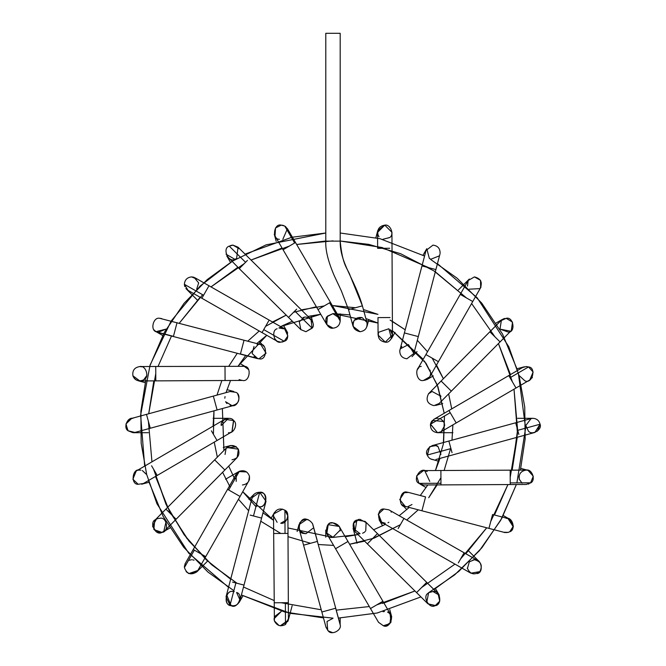 <?xml version="1.0" encoding="UTF-8"?>
<svg xmlns="http://www.w3.org/2000/svg" width="666" height="666" viewBox="0 0 666 666"><rect width="100%" height="100%" fill="white"/><g stroke="black" fill="none" stroke-linecap="round" stroke-linejoin="round"><path stroke-width="1" d="M331.735 328.047L332.992 328.155L326.773 324.592L332.992 328.155C327.456 329.404 323.102 318.906 327.897 315.875M326.248 323.485L325.949 322.452M325.816 320.404L325.899 319.713M326.232 318.49L327.414 316.417M327.772 316.009L332.625 313.778M332.975 313.769L339.593 318.107M332.692 313.769L327.322 316.525L326.773 324.592L317.998 309.565L329.578 302.805L317.998 309.565L283.067 249.742L317.998 309.565M327.797 325.94L329.562 327.289M339.202 317.332L340.184 320.962C339.727 325.299 337.329 327.697 332.992 328.155C337.329 327.697 339.727 325.299 340.184 320.962L339.202 317.332L330.428 302.306L329.578 302.805L340.184 320.962L329.578 302.805L330.428 302.306L295.488 242.491L283.067 249.742L295.488 242.491L287.437 228.704L284.757 226.065L281.227 225.141L275.516 227.955L275.016 235.964L283.067 249.742M294.638 242.982L284.757 226.065L294.638 242.982M279.395 239.294C271.695 239.485 273.818 222.993 281.227 225.141L284.748 226.057M282.825 239.352L287.437 228.704M285.797 226.781L285.323 226.423M283.516 225.516L283.092 225.383M274.275 234.199L276.215 241.425M281.776 225.158L283.258 225.433M311.03 315.784L312.912 322.794M312.304 327.847L305.927 331.718L300.865 329.637L305.927 331.718L300.865 329.628L299.275 321.778L304.062 317.574L302.389 318.256M302.364 318.273C307.084 313.628 316.833 323.526 312.121 328.18L310.989 319.414L298.626 307.168L238.053 247.203L232.992 245.121L229.27 246.154C221.886 248.143 228.421 263.253 234.923 259.24C228.421 263.253 221.886 248.143 229.27 246.154L245.571 262.296L239.269 268.656L288.503 317.391L294.797 311.03L288.503 317.391L239.269 268.656L247.444 260.398L245.571 262.296L229.27 246.154L232.65 245.13M305.927 331.718L312.121 328.18L294.797 311.03L312.121 328.18M296.67 309.141L294.797 311.03L296.67 309.141M232.184 245.163L230.361 245.621L232.992 245.121L239.219 248.718M226.04 254.179L234.815 259.274M235.031 259.216L236.588 258.541L238.053 247.203M236.588 258.541L234.923 259.24M239.269 268.656L226.756 255.902L230.503 262.396M277.114 328.738C270.746 330.478 274.325 343.839 280.711 342.158L284.182 341.267C291.725 339.568 285.572 324.067 278.921 327.997L284.607 328.921M285.681 329.77L284.99 329.179M286.705 330.985L283.383 325.199M287.396 332.301L287.662 333.108M262.029 332.592L201.865 298.251L262.029 332.592L268.706 320.895L262.029 332.592L277.148 341.217L280.711 342.158L284.182 341.267L263.736 329.603L284.182 341.267L283.658 341.533M283.025 341.783L282.542 341.924M282.517 341.933L281.901 342.066M277.131 341.208L274.658 338.852M287.487 332.55L287.121 331.693M284.707 328.987L287.837 335.98L284.182 341.267M283.816 328.48L279.737 327.839M208.541 286.555L201.865 298.251L208.541 286.555M203.571 295.263L184.382 284.315L188.003 290.343L184.382 284.315L203.571 295.263M195.138 277.847L191.575 276.906C187.138 277.397 184.74 279.862 184.382 284.315C184.74 279.862 187.138 277.397 191.575 276.906L195.146 277.855L284.274 328.721M184.415 284.857L184.823 286.588L184.415 284.857M185.881 288.503L187.179 289.793M196.661 289.186L198.668 282.933L194.072 277.347M194.031 277.339L193.456 277.156M193.423 277.148L191.6 276.906L196.661 279.012M257.834 358.674L252.131 353.538L253.987 346.478M257.134 344.655L258.683 344.397M260.081 344.464L260.731 344.588M260.881 344.622L266.075 353.163L259.024 358.774M262.862 345.471L263.927 346.295M264.102 346.453L259.107 341.458M258.874 358.774L258.283 358.733M240.401 354.121L173.401 336.53L240.401 354.121L244.039 340.251L240.451 353.946L258.841 358.774L240.401 354.121L257.218 358.541M256.768 358.4L253.971 356.668M257.226 358.541L255.711 357.95M259.166 344.389C267.674 341.983 267.532 361.313 259.057 358.774L258.841 358.774M177.039 322.652L173.401 336.53L177.039 322.652M173.443 336.347L156.443 331.884L173.443 336.347M260.889 344.622L159.79 318.323C153.255 316.575 149.85 330.403 156.443 331.884C149.85 330.403 153.255 316.575 159.79 318.323L161.622 318.556L159.79 318.323M154.112 329.936L155.611 331.377M156.044 331.66L166.017 329.112L157.875 332.451M248.659 369.622L244.072 366.233M242.141 380.428L239.111 379.612M242.399 366.042L244.447 366.325C252.039 366.342 249.742 382.534 242.441 380.428L225.075 380.519L225.008 366.417L225.075 380.519L155.802 380.869L225.075 380.519M242.441 380.428C249.742 382.534 252.039 366.342 244.447 366.325L155.736 366.475L155.802 380.869L155.736 366.475L139.81 366.558C134.532 367.407 132.226 370.479 132.909 375.782L139.843 380.944L137.945 380.702L145.18 382.634M139.81 366.558C146.02 364.96 149.8 377.764 143.714 379.795C138.819 381.943 135.215 380.611 132.909 375.782C132.226 370.479 134.532 367.407 139.81 366.558L141.675 366.8M133.075 376.273L133.541 377.281M143.723 379.786L146.761 375.616L144.539 379.17M142.316 380.494L141.433 380.761M136.88 380.319L135.573 379.562M135.04 379.137L134.099 378.13M237.687 394.056L237.704 394.072C240.368 400.183 238.461 404.037 232.001 405.644L225.591 401.731L226.906 403.538M231.069 405.586L230.136 405.403M225.05 396.595L224.808 398.218M230.095 391.516L235.747 392.316C241.983 394.205 238.295 407.284 232.001 405.644C238.295 407.284 241.983 394.205 235.747 392.316L230.103 391.516L213.32 396.103L217.108 409.981L213.32 396.103L146.495 414.369L150.283 428.246L217.108 409.981L150.283 428.246L146.495 414.369L131.094 418.573L125.941 424.092L128.063 430.752L134.89 432.45L128.063 430.752C123.077 427.838 127.364 417.024 132.992 418.315L131.76 418.423L132.992 418.315M131.677 418.439L125.982 423.926L127.905 430.602L125.982 423.926L131.677 418.439M148.343 432.709L132.992 432.709L128.105 430.794M231.943 431.793L233.525 420.429C230.486 415.634 219.996 419.98 221.237 425.516L228.438 418.315L213.087 418.315M231.518 432.018L230.444 432.425M217.041 440.501L157.218 475.441L217.041 440.501L211.397 430.835L217.041 440.501L232.059 431.726L233.674 420.579L224.808 419.297L233.674 420.579C238.278 423.726 233.883 433.907 228.438 432.709M151.573 465.775L157.218 475.441L151.573 465.775M224.808 419.297L136.18 471.062L132.884 479.22L138.195 484.282L143.44 483.491L138.195 484.282C130.361 484.731 132.276 467.89 139.81 470.079L138.461 470.204M136.197 471.053L135.756 471.328M146.37 474.334L142.333 470.537M139.81 470.079L140.917 470.171M225.05 454.437L226.09 448.468M236.363 446.861L226.532 447.893M224.867 469.996L176.132 519.23L224.867 469.996L214.735 459.965L224.867 469.996L237.113 457.634L238.353 449.2L226.881 447.51L226.032 448.551C230.378 444.314 234.482 444.53 238.353 449.2C240.051 455.02 237.937 458.541 232.001 459.765M223.26 447.469L230.677 445.504L236.139 446.695M165.992 509.19L176.132 519.23L165.992 509.19M159.432 518.323L159.79 518.315C167.008 516.25 169.439 532.201 161.93 532.375C155.644 536.496 148.585 521.986 155.702 519.588L154.679 520.446L153.863 529.587L161.93 532.375L164.902 530.569L176.132 519.23M158.4 518.448L157.109 518.831M156.385 519.172L152.614 526.015L156.194 531.743L161.588 532.475M166.017 521.911L163.778 531.493M163.386 531.743L169.872 527.996M161.93 532.375L156.194 531.743L152.656 526.465L155.694 519.588M159.032 518.356L159.524 518.323M225.558 479.229L238.844 471.561L246.645 471.953M249.542 478.962L249.226 480.186M240.068 496.47L205.727 556.634L240.068 496.47L227.572 489.335L228.696 489.976L239.352 471.295C244.255 469.788 247.619 471.428 249.459 476.207C247.619 471.428 244.255 469.788 239.352 471.295L228.696 489.976L240.068 496.47L247.894 482.484M242.457 484.981L242.441 484.981C247.511 484.24 249.85 481.31 249.459 476.207L248.693 481.352M239.352 471.295L236.197 474.225L236.214 481.385M236.197 474.225L193.232 549.5L205.727 556.634L193.232 549.5L185.323 563.361L184.407 567.574C186.838 574.109 190.992 575.516 196.886 571.778L197.819 570.496L188.819 573.576L186.139 571.644M194.355 550.141L184.407 567.574L194.355 550.141M197.819 570.487L196.886 571.778C190.992 575.516 186.838 574.109 184.407 567.574L185.323 563.361M191.575 559.731L188.486 560.431M184.465 565.792L184.39 566.483M194.039 560.173L192.574 559.806M207.609 561.063L196.661 572.019L188.819 573.576M184.857 564.352L185.364 563.294M252.081 497.685L259.707 492.274C268.015 490.601 267.183 509.057 259.057 506.635C265.925 508.541 268.881 493.664 261.813 492.798L259.723 492.282M257.001 506.335L256.31 506.093M251.873 499.117C252.58 494.663 255.195 492.382 259.707 492.274L253.488 515.967L261.596 518.098L253.488 515.967L259.707 492.274L266.017 501.273L244.006 585.106L261.596 518.098M250.141 515.093L253.488 515.967L250.141 515.093M232.551 582.092L244.006 585.106L232.551 582.092M235.889 582.975L230.036 605.269C234.923 606.676 238.253 604.994 240.026 600.224C238.253 604.994 234.923 606.676 230.036 605.269L235.889 582.975M244.006 585.106L240.026 600.224M252.098 497.619L226.032 596.886L230.036 605.269C223.118 604.187 226.24 589.66 232.992 591.516C225.608 589.385 223.443 605.81 231.127 605.66C237.712 609.631 244.047 594.322 236.588 592.482L240.051 600.083M231.127 605.66L226.765 595.113M233.45 591.533L234.265 591.633M277.114 522.286L273.518 516.075M273.526 515.717L273.809 514.035M282.575 509.107L273.859 513.852C276.357 509.024 280.045 507.808 284.915 510.223C290.701 512.52 286.755 524.766 280.711 523.251L286.938 519.655M273.518 516.1L274.392 620.937C276.923 625.765 280.619 626.947 285.489 624.492L288.42 618.656L287.995 533.424L285.031 533.441L287.995 533.424L288.336 602.697L285.381 602.713L288.336 602.697M287.995 533.424L287.903 516.025L284.915 510.223C280.045 507.808 276.357 509.024 273.868 513.852M284.915 510.223L285.031 533.441L284.915 510.223M274.392 533.491L285.031 533.441L274.392 533.491M274.733 602.763L285.381 602.713L274.733 602.763M285.381 602.713L285.489 624.492L285.381 602.713M285.489 624.492C280.619 626.947 276.923 625.765 274.392 620.937L274.034 618.722M274.275 616.833L281.227 611.496L274.034 618.781M274.384 620.92L279.087 625.557M287.903 621.37L280.286 625.824L288.261 620.179M288.178 620.554L292.149 605.727M297.136 531.518L298.976 524.642L306.868 519.372C299.3 516 295.787 533.666 304.062 533.449L305.927 533.699C299.7 532.267 297.694 528.563 299.908 522.569L298.984 528.396L321.845 612.004L335.722 608.216L317.382 541.408L335.722 608.216L321.861 612.004L326.049 627.405L328.213 630.893C331.601 635.689 342.149 630.161 340.126 624.641L340.076 624.275M312.878 528.346L305.927 533.699M317.457 541.391L312.779 524.308M312.87 524.608L312.487 523.543M308.192 519.671L306.868 519.372M312.512 523.609L317.382 541.408L312.512 523.609C308.708 518.481 304.504 518.131 299.908 522.569M303.596 545.179L317.382 541.408L303.596 545.179M335.647 608.233L340.126 624.641L335.647 608.233M340.126 624.641C342.149 630.161 331.601 635.689 328.213 630.893L325.94 626.931M332.992 618.314L327.006 621.503L327.722 630.411M328.213 630.893L332.75 632.7M340.151 624.808L340.184 618.015M332.975 522.868L332.992 522.868C324.45 520.312 324.45 539.818 332.992 537.262L326.34 532.808M325.791 530.069L325.791 537.187M326.781 533.699L328.213 524.683C331.601 519.88 342.149 525.416 340.126 530.927L340.135 530.927M331.427 523.043L332.742 522.877M340.184 530.069L332.992 537.262M340.168 529.653L339.66 527.372M347.977 541.466L382.917 601.281L347.977 541.466L335.547 548.717L347.977 541.466L339.202 526.44L332.983 522.868M339.202 526.44L328.213 524.683L326.773 533.691L370.487 608.541L382.917 601.281L370.487 608.541L378.538 622.319L383.341 625.749L389.985 623.626L390.959 615.059L382.917 601.281M389.21 613.045L387.504 612.046C395.438 612.911 390.418 629.445 383.341 625.749L378.538 622.31M384.473 611.505L383.025 611.704M383.341 625.749L385.689 625.824L391.042 622.177L390.076 613.852M389.826 613.594L388.136 612.345M389.227 613.061L391.7 616.833L389.76 609.598M377.472 533.633L426.706 582.367L377.472 533.633L367.349 543.856L377.472 533.633L365.11 521.395L356.868 520.054C350.133 521.37 353.43 535.489 360.048 533.699L353.097 528.363L357.068 543.19M358.042 519.597L359.107 519.372L353.663 523.193L354.986 531.618L356.868 520.054M365.135 531.593L364.344 532.276M364.127 532.434L362.595 533.233M365.751 530.885L366.084 522.594L359.915 519.313M354.986 531.618L416.583 592.598L426.706 582.367L416.583 592.598L427.922 603.821L435.331 605.511L439.751 601.157L438.045 593.597L426.706 582.367M427.813 603.712L434.848 605.66C442.532 605.81 440.368 589.385 432.983 591.516C440.084 589.502 442.699 605.103 435.331 605.511C429.27 609.731 421.72 595.837 428.554 593.048L426.756 602.305M429.37 592.49L432.983 591.516L439.26 595.196M381.768 522.344L385.264 523.251L381.393 522.119M381.343 522.094L379.262 520.021M379.145 519.838L382.592 525.824M391.034 511.763L391.325 512.179M387.987 522.718L388.861 522.286M383.4 509.107L378.28 514.318L381.71 522.311L378.371 514.002L383.891 508.999C375.924 508.25 377.589 525.507 385.264 523.251M403.946 518.431L464.11 552.772L403.946 518.431L398.168 528.554L403.946 518.431L388.827 509.806L383.891 508.999M458.333 562.895L464.11 552.772L458.333 562.895M381.701 522.302L470.837 573.176L479.861 571.619C482.858 565.451 481.043 561.488 474.408 559.731C481.043 561.488 482.858 565.451 479.861 571.619C474.209 575.507 470.013 574.308 467.291 568.006M477.156 573.576C484.232 572.71 481.268 557.825 474.408 559.731L469.314 561.846L467.399 568.573M473.118 559.848L473.917 559.748M412.004 504.528L408.033 506.551M406.327 506.61L404.287 506.135M403.904 505.977L401.981 504.678M405.278 506.451L399.725 499.592L404.245 492.765M408.708 492.474L407.459 492.266C399.475 489.219 397.377 507.742 405.844 506.56C397.377 507.742 399.475 489.219 407.459 492.266M408.549 492.44L404.345 492.723M405.286 506.451L405.835 506.551M508.3 532.384L503.629 532.234C508.483 533.349 511.696 531.535 513.261 526.806C511.696 531.535 508.483 533.349 503.629 532.234L405.844 506.56M421.928 510.78L425.574 496.903L421.928 510.78M425.574 496.903L408.741 492.482M488.936 528.371L492.574 514.502L488.936 528.371M508.008 518.548L513.261 526.806L508.016 518.548L492.574 514.502M509.657 519.205L513.353 526.14L509.781 531.743C516.158 530.003 512.57 516.633 506.185 518.315L507.259 518.398M507.317 518.406L509.215 518.981M504.886 532.584L504.387 532.475M421.536 484.698L423.534 484.981L420.229 484.182M420.138 471.445L421.745 470.82M422.685 470.646L423.501 470.596L416.566 475.982L418.989 483.366C412.254 480.452 419.963 466.766 425.949 471.012L425.949 471.012M425.99 471.028L427.131 471.561M429.761 481.385L424.75 470.695M423.643 470.596L420.512 471.262M423.534 484.981L418.989 483.366L423.534 484.981M418.989 483.366L440.959 483.258L440.9 470.504L440.959 483.258L418.989 483.366M526.198 484.465L530.769 482.808C536.13 480.153 531.984 468.689 526.165 470.079C531.984 468.689 536.13 480.153 530.769 482.808L510.231 482.908L510.173 470.163L440.9 470.504L510.173 470.163L510.231 482.908L530.769 482.808L526.207 484.465L510.239 484.548L510.231 482.908L510.239 484.548L440.967 484.898L440.959 483.258L440.967 484.898L423.568 484.981M519.405 479.72C518.431 474.25 520.687 471.037 526.165 470.079L510.173 470.163M518.989 476.773L518.997 477.872M526.248 470.079L528.03 470.329L533.283 476.232L530.544 482.983C536.147 480.519 532.109 468.623 526.165 470.079M528.871 483.941L528.404 484.115M522.052 483.183L519.222 479.17L518.981 477.031M518.989 476.814L519.089 475.965M435.872 459.515L534.881 432.45L540.059 424.225C539.102 420.579 536.738 418.606 532.983 418.315L531.085 418.573L532.983 418.315C536.738 418.606 539.102 420.579 540.059 424.225L517.748 430.319L515.692 422.785L448.867 441.042L450.924 448.584L448.867 441.042L515.692 422.785L518.864 434.415L517.748 430.319L540.059 424.225C542.474 429.695 531.943 435.83 528.371 431.035L525.79 425.516L531.085 418.573L525.79 425.516M427.339 455.353L429.595 446.869L427.231 455.061C428.504 458.025 430.752 459.59 433.974 459.765L433.966 459.765C430.752 459.59 428.504 458.025 427.231 455.061C423.676 449.875 433.974 441.924 438.095 446.67L440.925 454.437M438.994 461.363L430.636 458.941M429.936 446.62L435.839 445.621L438.086 446.661C433.974 441.924 423.676 449.875 427.231 455.061L450.924 448.584L427.231 455.061M452.048 452.672L450.924 448.584L452.048 452.672M537.454 431.143L540.059 424.225M444.738 425.507L441.167 431.726L437.537 432.709L430.486 424.1M438.786 432.6L438.153 432.684M437.545 432.709L441.167 431.726L529.795 379.961L533.15 372.028L528.521 366.949L526.165 366.558L522.535 367.54L448.934 410.522L450.208 412.695L448.934 410.522L508.757 375.591L510.023 377.755L508.757 375.591M430.611 423.593L430.819 422.952M431.143 422.219L431.926 421.012L431.143 422.219M433.566 419.513L434.082 419.205M434.59 418.947L435.805 418.531M436.255 418.431L436.696 418.365M437.137 418.331L437.92 418.331M439.019 418.473L440.143 418.806M440.95 419.18L443.223 421.103M443.473 421.445L444.638 424.342M443.531 421.536L432.45 420.429M430.461 424.217L437.537 432.709C432.609 432.026 430.253 429.195 430.461 424.225L450.208 412.695L430.461 424.225L433.916 419.297L448.934 410.522M455.86 422.377L450.208 412.695L455.86 422.377M515.684 387.445L510.023 377.755L515.684 387.445M510.023 377.755L528.521 366.949L510.023 377.755M526.648 366.575L528.521 366.949C536.63 367.332 532.276 384.399 524.975 380.844M523.734 366.983L522.552 367.532M532.425 377.289L531.876 378.13M530.694 379.345L530.144 379.745M524.916 380.835L519.214 375.616M442.723 403.554L435.639 405.452M428.463 393.831L432.101 391.508M432.117 391.5L440.784 396.128M440.925 396.586L440.576 395.579M428.538 393.739L428.871 393.39L428.538 393.739C425.516 399.916 427.331 403.887 433.974 405.644L439.094 403.513L451.332 391.15L441.108 381.027L428.538 393.739L441.117 381.035L451.332 391.142L500.074 341.916L489.843 331.793L441.108 381.027L489.843 331.793L500.066 341.916L511.297 330.577L512.529 322.128L506.185 318.323L500.749 320.804M439.044 403.554L433.974 405.644M489.843 331.793L501.423 320.13L489.86 331.81L501.423 320.13L506.185 318.323C513.17 316.358 515.959 331.601 508.732 332.242L499.958 329.112L510.597 331.202M504.478 318.531L503.379 318.889M502.364 319.422L501.423 320.121L499.958 329.112M511.521 330.344L512.42 329.112M503.912 318.689L504.845 318.448M509.49 331.909L508.741 332.242M429.978 370.046L430.244 370.646L429.978 370.046M433.3 375.907L427.131 379.47L423.534 380.428C416.4 382.459 413.836 366.758 421.245 366.417C413.836 366.758 416.4 382.459 423.534 380.428L429.778 376.806L438.403 361.688L425.907 354.562L438.403 361.688L472.743 301.523L460.248 294.389L425.907 354.562L460.248 294.389L472.743 301.523L480.652 287.662L480.527 280.319L474.408 276.906L468.156 280.528L460.248 294.389M417.299 369.638L418.731 367.882M418.156 368.456L417.773 368.931M417.291 369.672L425.907 354.562M430.636 372.078C430.769 376.989 428.405 379.77 423.534 380.428M467.482 286.072L468.156 280.536L474.408 276.906C480.952 278.571 482.808 282.484 479.995 288.619L480.652 287.662M469.314 289.186L480.003 288.611M481.052 286.846L480.769 287.454M412.004 356.668L417.041 351.631M399.908 349.975L400.84 347.727M401.015 347.469L401.831 346.495M408.524 344.572L400.274 348.826M406.918 358.774C402.239 358.191 399.85 355.544 399.767 350.824C399.85 355.544 402.239 358.191 406.918 358.774L413.877 353.413L406.918 358.774M404.379 332.925L421.969 265.925L404.379 332.925L418.298 336.58L404.379 332.925L399.767 350.824M439.943 254.137L435.889 269.58L433.966 269.072L435.889 269.58L413.877 353.413L408.425 344.547M433.966 269.072L421.969 265.925L433.966 269.072M440.093 253.396C440.193 248.526 437.82 245.762 432.983 245.121L426.024 250.483L432.983 245.121C437.82 245.762 440.193 248.526 440.093 253.396M432.983 245.121L426.024 250.483L421.969 265.925M430.76 259.157L429.387 258.541L426.756 248.718L423.01 255.203M439.219 255.91L430.935 259.207M378.596 332.259L388.861 328.738L391.491 338.561L395.055 332.392M385.264 342.158L392.457 334.931L390.134 329.678C395.188 332.542 390.925 343.473 385.264 342.158L378.072 334.998L385.264 342.158C379.703 341.167 377.472 337.895 378.563 332.351M378.063 234.981C376.948 229.429 379.17 226.149 384.748 225.141L391.941 232.301L392.449 334.657M378.513 332.484L378.313 333.108M390.076 317.54L377.98 317.607L390.076 317.54M377.98 317.607L378.072 335.006M389.727 248.268L377.639 248.326L389.727 248.268M375.865 237.704L377.805 230.469L384.748 225.141L377.555 232.367L377.639 248.326M384.748 225.141C390.376 223.843 394.663 234.665 389.677 237.579M378.188 235.281L379.021 236.688M389.677 237.571L382.892 239.285L389.76 237.504M377.739 233.957L377.614 233.233M391.941 232.159L391.883 233.275M362.237 317.665L366.933 322.444C367.64 327.764 365.351 330.86 360.048 331.718C353.629 330.145 351.706 326.315 354.27 320.229M367.224 324.034L367.241 324.65M354.212 320.321L361.913 317.574C357.142 316.933 354.145 318.939 352.913 323.584L352.922 323.568M353.063 322.802L353.23 322.219M366.991 322.627L362.396 305.844L348.518 309.632L362.396 305.844L366.933 322.444L362.396 305.844C354.845 279.512 339.851 263.045 340.184 241.125L325.791 241.125L340.184 241.125C339.851 263.045 354.845 279.512 362.396 305.844L350.499 276.532C347.71 267.998 342.69 266.85 340.184 241.125L340.184 33.3L325.791 33.3L340.184 33.3L340.184 241.125M325.791 33.3L325.791 241.125C325.316 250.05 328.196 261.696 334.415 276.057L341.342 290.842L348.518 309.632L353.105 326.423L360.048 331.718C365.351 330.86 367.64 327.764 366.933 322.444M340.184 233.008L379.936 238.678L424.567 256.035L379.936 238.678L340.184 233.008M430.744 259.524L457.084 278.172L481.685 303.038L502.555 334.091L517.582 370.429M518.306 372.918L525.607 428.055L516.891 482.875M428.38 592.873L454.695 574.833L479.453 550.64L500.707 520.271L516.366 484.515L501.689 518.514L481.901 547.727L458.757 571.428L433.966 589.56M338.411 618.073L377.222 613.003L420.937 596.903L377.172 613.02L338.336 618.081M323.46 617.915L284.682 611.996L241.408 594.988L290.276 613.361L332.992 618.156M228.53 587.37L188.628 553.071L156.951 503.746L146.662 474.417L141.159 443.156L140.884 411.18L145.854 379.778M149.609 366.508L164.286 332.517L184.082 303.296L207.218 279.595L232.009 261.463M245.038 254.121L291.392 237.421M292.399 237.196L325.791 233.008L266.042 244.88L232.859 260.939L200.091 286.055L171.129 321.054L150.075 365.076L140.634 415.043L144.672 466.1M307.983 316.433L320.754 314.277L280.602 326.623L292.382 321.237M256.793 343.548L266.775 335.298L238.178 366.067L245.679 355.511M230.536 380.494L226.024 392.632L230.536 380.494M223.909 450.516L222.377 408.541L223.942 450.657M228.713 466.117L234.823 479.237L228.713 466.117M262.987 512.82L273.535 520.321L242.774 491.724L255.927 506.66M287.962 527.963L332.992 537.42L287.962 527.963M345.221 536.746L357.992 534.59L332.992 537.42M373.593 529.795L385.373 524.4L373.593 529.795M399.2 515.725L409.182 507.475L399.2 515.725M420.296 495.521L427.797 484.965L420.296 495.521M443.598 442.482L444.488 416.025L443.331 444.139L435.439 470.537L439.951 458.399M423.201 359.299L392.44 330.702L425.957 363.22L437.912 386.605L444.222 413.278L437.271 384.923L424.375 360.93M349.958 314.901L332.992 313.603L378.013 323.06L365.867 318.548M325.791 241.009L296.653 244.48L325.791 241.009M289.277 246.112L251.032 260.048L289.277 246.112M244.33 263.545L210.997 286.904L244.33 263.545M202.639 294.73L179.279 323.193L202.639 294.73M158.033 366.466L171.57 335.855M148.718 413.761L153.821 380.877L148.718 413.761L155.769 373.668M148.393 421.303L151.956 461.854M230.669 579.22L206.36 559.898L184.182 534.84L165.984 504.27L153.588 469.222L166.991 506.376L186.846 538.369L210.922 564.06L237.046 583.274L212.104 565.093L188.936 541.033L169.422 511.188L155.503 476.44M243.498 587.021L273.942 600.466M281.144 602.73L321.237 609.781M336.247 610.131L369.33 606.551M382.459 603.404L414.943 590.975L376.698 604.911M421.645 587.487L454.978 564.127M460.539 559.015L486.696 527.83L460.539 559.015M507.942 484.557L494.497 515.001L507.942 484.557L490.75 521.453M517.257 437.271L512.154 470.154L517.582 429.82L514.019 389.177L517.457 433.616L510.206 477.356M498.451 343.556L512.387 381.801L498.451 343.556L510.472 374.583M494.955 336.854L471.603 303.521M466.491 297.96L435.306 271.803L466.491 297.96L433.991 270.937L400.549 253.671L368.822 244.38L340.184 241.009L381.976 247.486L428.929 267.749L381.976 247.486L340.184 241.009M363.411 309.54L377.963 314.369L332.992 305.611L332.992 306.693L332.992 305.611L355.461 307.734M392.391 321.362L405.203 329.795L390.093 320.08M417.324 340.284L427.514 351.748L417.324 340.284M432.159 358.125L443.381 378.729L436.505 365.018M448.634 393.872L451.731 408.891L448.634 393.872M452.888 424.883L451.989 440.193L452.888 424.883M450.765 447.985L444.13 470.496L450.765 447.985M440.934 477.705L428.704 497.727L437.137 484.915M418.215 509.848L406.751 520.038L418.215 509.848M372.411 538.744L400.374 524.683L374.084 538.153L349.608 544.255L364.627 541.158M333.616 545.412L318.306 544.513L333.616 545.412M310.514 543.289L288.012 536.654L310.514 543.289M280.802 533.458L260.772 521.228L280.802 533.458M248.651 510.739L238.461 499.275L248.651 510.739M230.228 487.287L222.594 472.302L230.228 487.287M217.341 457.151L214.244 442.132L217.341 457.151M213.411 434.29L213.986 410.83L213.087 426.14M217.008 395.088L221.845 380.536L217.008 395.088M228.838 366.109L237.271 353.296L228.838 366.109M247.76 341.175L259.224 330.985L247.76 341.175M272.494 321.994L286.205 315.118L265.601 326.34M301.348 309.865L324.209 305.935M316.367 306.768L293.564 312.279M148.393 480.594L163.187 516.5L183.699 547.269L207.9 572.019L233.866 590.692M520.396 470.113L525.166 438.819L524.733 406.984L519.13 375.907L508.799 346.761L477.172 297.769L437.445 263.653M383.916 602.996L414.943 590.975M465.834 553.754L486.696 527.83M517.582 429.72L514.019 389.177M332.992 240.867L296.653 244.48M282.059 248.027L251.032 260.048M237.862 267.257L210.997 286.904M200.141 297.269L179.279 323.193M340.184 313.836L340.184 320.962M288.503 317.391L300.865 329.637M201.865 298.251L188.003 290.343M197.336 300.033L186.488 289.186M173.401 336.53L157.959 332.476M162.679 335.489L156.194 331.743M239.868 363.445L246.037 367.008M155.802 380.869L139.843 380.944M226.981 389.66L233.858 391.5M217.108 409.981L233.891 405.394M150.283 428.246L134.89 432.45M157.218 475.441L143.44 483.491M148.901 482.284L141.675 484.224M154.679 520.446L226.881 447.51M205.727 556.634L197.819 570.496M248.934 499.392L253.971 494.355M242.965 595.82L239.219 602.305M270.92 518.631L274.484 512.462M335.722 608.216L339.926 623.609M435.472 588.627L439.219 595.113M464.11 552.772L477.972 560.68M468.639 550.99L479.495 561.846M406.868 509.565L401.831 504.528M503.296 515.534L509.781 519.28M426.107 487.579L419.938 484.015M440.9 470.504L423.501 470.596M520.795 468.389L528.03 470.329M448.867 441.042L432.084 445.637M515.692 422.785L531.085 418.573M517.632 418.315L532.983 418.315M452.888 432.709L437.537 432.709M517.074 368.739L524.308 366.8M441.108 381.027L428.862 393.39M496.103 323.027L502.589 319.289M458.466 289.86L469.314 279.012M368.839 319.505L366.999 326.382"/></g></svg>
